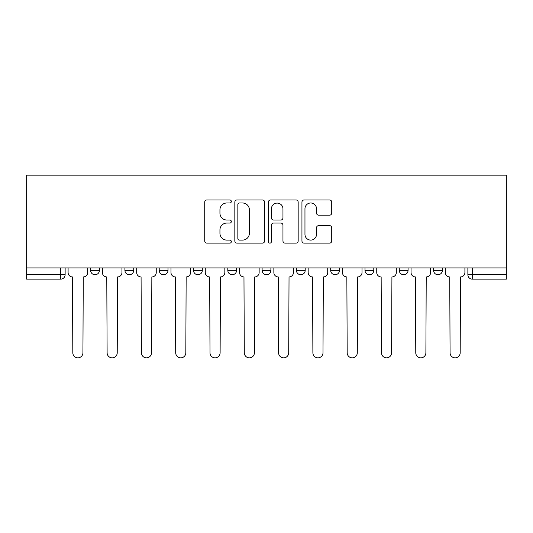 <?xml version="1.0" encoding="UTF-8"?>
<svg xmlns="http://www.w3.org/2000/svg" width="533" height="533" viewBox="0 0 533 533"><rect width="100%" height="100%" fill="white"/><g stroke="black" fill="none" stroke-linecap="round" stroke-linejoin="round"><path stroke-width="0.8" d="M231.329 201.474A1.512 1.512 0 0 0 229.816 199.962L206.891 199.962A2.159 2.159 0 0 0 204.732 202.12L204.732 240.963A2.159 2.159 0 0 0 206.891 243.121L229.816 243.121A1.512 1.512 0 0 0 231.329 241.609A1.512 1.512 0 0 0 229.816 240.103L226.851 240.103A6.902 6.902 0 0 1 219.942 233.194L219.942 229.956A6.902 6.902 0 0 1 226.851 223.054L229.816 223.054A1.512 1.512 0 0 0 231.329 221.541A1.512 1.512 0 0 0 229.816 220.029L226.851 220.029A6.902 6.902 0 0 1 219.942 213.127L219.942 209.889A6.902 6.902 0 0 1 226.851 202.986L229.816 202.986A1.512 1.512 0 0 0 231.329 201.474M364.992 267.926L364.992 270.344L373.786 270.344A4.397 4.397 0 0 1 369.389 274.742A4.397 4.397 0 0 1 364.992 270.344L364.992 267.926M296.401 267.926L296.401 270.344L305.196 270.344A4.397 4.397 0 0 1 300.799 274.742A4.397 4.397 0 0 1 296.401 270.344L296.401 267.926M262.103 267.926L262.103 270.344L270.897 270.344A4.397 4.397 0 0 1 266.5 274.742A4.397 4.397 0 0 1 262.103 270.344L262.103 267.926M193.512 267.926L193.512 270.344L202.307 270.344A4.397 4.397 0 0 1 197.91 274.742A4.397 4.397 0 0 1 193.512 270.344L193.512 267.926M329.567 215.179A2.159 2.159 0 0 0 331.726 213.02L331.726 202.12A2.159 2.159 0 0 0 329.567 199.962L304.103 199.962A2.159 2.159 0 0 0 301.945 202.12L301.945 240.963A2.159 2.159 0 0 0 304.103 243.121L329.567 243.121A2.159 2.159 0 0 0 331.726 240.963L331.726 227.798A2.159 2.159 0 0 0 329.567 225.639L318.667 225.639A2.159 2.159 0 0 0 316.509 227.798L316.509 234.327A5.77 5.77 0 0 1 310.739 240.103A5.77 5.77 0 0 1 304.963 234.327L304.963 208.756A5.77 5.77 0 0 1 310.739 202.986A5.77 5.77 0 0 1 316.509 208.756L316.509 213.02A2.159 2.159 0 0 0 318.667 215.179L329.567 215.179M506.35 267.926L26.65 267.926L26.65 175.157L506.35 175.157L506.35 279.139L472.271 279.139A4.397 4.397 0 0 1 467.874 274.742L506.35 274.742M264.615 202.12A2.159 2.159 0 0 0 262.456 199.962L236.992 199.962A2.159 2.159 0 0 0 234.833 202.12L234.833 240.963A2.159 2.159 0 0 0 236.992 243.121L262.456 243.121A2.159 2.159 0 0 0 264.615 240.963L264.615 202.12M270.544 199.962L296.008 199.962A2.159 2.159 0 0 1 298.167 202.12L298.167 240.963A2.159 2.159 0 0 1 296.008 243.121L285.115 243.121A2.159 2.159 0 0 1 282.956 240.963L282.956 225.212A2.159 2.159 0 0 0 280.798 223.054L273.569 223.054A2.159 2.159 0 0 0 271.41 225.212L271.41 241.609A1.512 1.512 0 0 1 269.898 243.121A1.512 1.512 0 0 1 268.385 241.609L268.385 202.12A2.159 2.159 0 0 1 270.544 199.962M467.874 267.926L467.874 274.742L467.874 267.926M65.126 267.926L65.126 274.742L65.126 267.926M60.729 267.926L60.729 279.139L26.65 279.139L26.65 274.742L65.126 274.742A4.397 4.397 0 0 1 60.729 279.139A4.397 4.397 0 0 0 65.126 274.742M26.65 267.926L26.65 274.742M442.377 267.926L442.377 270.344A4.397 4.397 0 0 1 437.979 274.742A4.397 4.397 0 0 1 433.582 270.344L442.377 270.344M433.582 267.926L433.582 270.344M408.078 267.926L408.078 270.344A4.397 4.397 0 0 1 403.681 274.742A4.397 4.397 0 0 1 399.284 270.344L408.078 270.344L408.078 267.926M399.284 267.926L399.284 270.344M373.786 267.926L373.786 270.344M339.488 267.926L339.488 270.344A4.397 4.397 0 0 1 335.09 274.742A4.397 4.397 0 0 1 330.693 270.344L339.488 270.344L339.488 267.926M330.693 267.926L330.693 270.344M305.196 267.926L305.196 270.344L305.196 267.926M270.897 270.344L270.897 267.926L270.897 270.344A4.397 4.397 0 0 1 266.5 274.742M236.599 267.926L236.599 270.344A4.397 4.397 0 0 1 232.201 274.742A4.397 4.397 0 0 1 227.804 270.344A4.397 4.397 0 0 0 232.201 274.742A4.397 4.397 0 0 0 236.599 270.344L236.599 267.926M227.804 267.926L227.804 270.344L236.599 270.344M202.307 267.926L202.307 270.344M168.008 267.926L168.008 270.344A4.397 4.397 0 0 1 163.611 274.742A4.397 4.397 0 0 1 159.214 270.344A4.397 4.397 0 0 0 163.611 274.742A4.397 4.397 0 0 0 168.008 270.344L159.214 270.344L159.214 267.926M124.922 267.926L124.922 270.344L133.716 270.344L133.716 267.926L133.716 270.344A4.397 4.397 0 0 1 129.319 274.742A4.397 4.397 0 0 1 124.922 270.344A4.397 4.397 0 0 0 129.319 274.742M90.623 267.926L90.623 270.344L99.418 270.344L99.418 267.926L99.418 270.344A4.397 4.397 0 0 1 95.021 274.742A4.397 4.397 0 0 1 90.623 270.344A4.397 4.397 0 0 0 95.021 274.742M239.364 202.986A1.512 1.512 0 0 0 237.851 204.492L237.851 238.591A1.512 1.512 0 0 0 239.364 240.103L242.495 240.103A6.902 6.902 0 0 0 249.397 233.194L249.397 209.889A6.902 6.902 0 0 0 242.495 202.986L239.364 202.986M282.956 208.863A5.77 5.77 0 0 0 277.18 203.093A5.77 5.77 0 0 0 271.41 208.863L271.41 217.87A2.159 2.159 0 0 0 273.569 220.029L280.798 220.029A2.159 2.159 0 0 0 282.956 217.87L282.956 208.863M68.091 272.543L68.091 267.926L68.091 272.543A4.397 4.397 48.4 0 0 72.488 276.94L72.814 352.786A5.057 5.057 48.4 0 0 77.871 357.843A5.057 5.057 48.4 0 0 82.928 352.786L83.261 276.94A4.397 4.397 48.4 0 0 87.659 272.543L87.659 267.926M72.488 276.94L72.814 352.786M82.928 352.786L83.261 276.94M102.389 272.543L102.389 267.926L102.389 272.543A4.397 4.397 48.4 0 0 106.78 276.94L107.113 352.786A5.057 5.057 48.4 0 0 112.17 357.843A5.057 5.057 48.4 0 0 117.227 352.786L117.553 276.94A4.397 4.397 48.4 0 0 121.95 272.543L121.95 267.926M136.681 272.543L136.681 267.926L136.681 272.543A4.397 4.397 48.4 0 0 141.078 276.94L141.412 352.786A5.057 5.057 48.4 0 0 146.468 357.843A5.057 5.057 48.4 0 0 151.519 352.786L151.852 276.94A4.397 4.397 48.4 0 0 156.249 272.543L156.249 267.926M106.78 276.94L107.113 352.786M117.227 352.786L117.553 276.94M141.078 276.94L141.412 352.786M151.519 352.786L151.852 276.94M170.98 272.543L170.98 267.926L170.98 272.543A4.397 4.397 48.4 0 0 175.377 276.94L175.703 352.786A5.057 5.057 48.4 0 0 180.76 357.843A5.057 5.057 48.4 0 0 185.817 352.786L186.15 276.94A4.397 4.397 48.4 0 0 190.541 272.543L190.541 267.926M205.272 272.543L205.272 267.926L205.272 272.543A4.397 4.397 48.4 0 0 209.669 276.94L210.002 352.786A5.057 5.057 48.4 0 0 215.059 357.843A5.057 5.057 48.4 0 0 220.116 352.786L220.442 276.94A4.397 4.397 48.4 0 0 224.839 272.543L224.839 267.926M239.57 272.543L239.57 267.926L239.57 272.543A4.397 4.397 48.4 0 0 243.967 276.94L244.294 352.786A5.057 5.057 48.4 0 0 249.351 357.843A5.057 5.057 48.4 0 0 254.408 352.786L254.741 276.94A4.397 4.397 48.4 0 0 259.138 272.543L259.138 267.926M175.377 276.94L175.703 352.786M185.817 352.786L186.15 276.94M209.669 276.94L210.002 352.786M220.116 352.786L220.442 276.94M243.967 276.94L244.294 352.786M254.408 352.786L254.741 276.94M273.862 272.543L273.862 267.926L273.862 272.543A4.397 4.397 48.4 0 0 278.259 276.94L278.592 352.786A5.057 5.057 48.4 0 0 283.649 357.843A5.057 5.057 48.4 0 0 288.706 352.786L289.033 276.94A4.397 4.397 48.4 0 0 293.43 272.543L293.43 267.926M278.259 276.94L278.592 352.786M288.706 352.786L289.033 276.94M308.161 272.543L308.161 267.926L308.161 272.543A4.397 4.397 48.4 0 0 312.558 276.94L312.884 352.786A5.057 5.057 48.4 0 0 317.941 357.843A5.057 5.057 48.4 0 0 322.998 352.786L323.331 276.94A4.397 4.397 48.4 0 0 327.728 272.543L327.728 267.926M312.558 276.94L312.884 352.786M322.998 352.786L323.331 276.94M342.459 272.543L342.459 267.926L342.459 272.543A4.397 4.397 48.4 0 0 346.85 276.94L347.183 352.786A5.057 5.057 48.4 0 0 352.24 357.843A5.057 5.057 48.4 0 0 357.297 352.786L357.623 276.94A4.397 4.397 48.4 0 0 362.02 272.543L362.02 267.926M346.85 276.94L347.183 352.786M357.297 352.786L357.623 276.94M376.751 272.543L376.751 267.926L376.751 272.543A4.397 4.397 48.4 0 0 381.148 276.94L381.481 352.786A5.057 5.057 48.4 0 0 386.532 357.843A5.057 5.057 48.4 0 0 391.588 352.786L391.922 276.94A4.397 4.397 48.4 0 0 396.319 272.543L396.319 267.926M381.148 276.94L381.481 352.786M391.588 352.786L391.922 276.94M411.05 272.543L411.05 267.926L411.05 272.543A4.397 4.397 48.4 0 0 415.447 276.94L415.773 352.786A5.057 5.057 48.4 0 0 420.83 357.843A5.057 5.057 48.4 0 0 425.887 352.786L426.22 276.94A4.397 4.397 48.4 0 0 430.611 272.543L430.611 267.926M415.447 276.94L415.773 352.786M425.887 352.786L426.22 276.94M445.341 272.543L445.341 267.926L445.341 272.543A4.397 4.397 48.4 0 0 449.739 276.94L450.072 352.786A5.057 5.057 48.4 0 0 455.129 357.843A5.057 5.057 48.4 0 0 460.186 352.786L460.512 276.94A4.397 4.397 48.4 0 0 464.909 272.543L464.909 267.926M449.739 276.94L450.072 352.786M460.186 352.786L460.512 276.94M472.271 267.926L472.271 279.139"/></g></svg>
